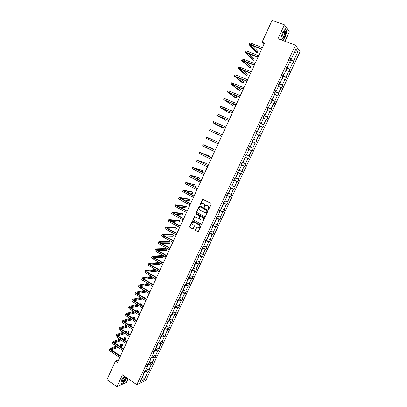 <?xml version="1.0" encoding="UTF-8"?>
<svg xmlns="http://www.w3.org/2000/svg" width="407" height="407" viewBox="0 0 407 407"><rect width="100%" height="100%" fill="white"/><g stroke="black" fill="none" stroke-linecap="round" stroke-linejoin="round"><path stroke-width="0.61" d="M208.328 209.335L208.801 209.157L211.187 204.019L210.968 203.307L202.528 199.211L199.929 204.568L200.386 205.062L201.582 203.439L203.642 203.759C204.462 204.299 204.696 205.057 204.35 206.034L204.039 206.695L204.507 207.188L205.683 205.576L207.774 205.891C208.598 206.43 208.832 207.188 208.486 208.17L208.328 209.335M208.526 209.366L208.175 208.837M204.395 207.224L204.039 206.695M195.365 229.716L195.584 230.428L198.265 231.608L201.094 225.732L200.875 225.015L192.516 220.818L189.708 226.674L189.921 227.386L192.582 228.815L193.239 228.571L194.358 226.165L194.139 225.453L192.816 224.745C191.885 223.921 191.875 223.082 192.801 222.222L193.997 222.191L199.206 224.964C200.137 225.773 200.152 226.613 199.252 227.488L196.688 227.075L195.365 229.716L195.787 230.438L198.102 231.669M284.946 41.275L289.336 31.817L284.412 24.822L278.001 38.675L295.467 45.213L136.818 384.661L122.41 374.852L116.946 386.65L106.919 379.7L115.542 360.953L117.557 362.311L264.443 43.188L262.022 42.267L263.889 44.388M284.412 24.822L272.095 20.35L262.022 42.267M204.736 216.702L205.408 216.453L208.053 210.765L207.829 210.053L199.852 205.917L199.191 206.166L196.576 211.828L196.79 212.535L205.006 216.753M204.568 218.259L201.724 224.16L193.35 219.973L193.132 219.261L194.465 216.616L198.112 218.294L198.774 218.05L199.522 216.443L199.303 215.73L195.96 213.975L195.96 213.314L204.345 217.547L204.568 218.259M116.946 386.65L126.455 382.377L128.139 378.754M143.722 372.924L144.037 373.636L143.218 374.002L144.287 371.723L145.101 371.362L147.365 366.534L146.551 366.88L147.619 364.591L148.428 364.25L150.697 359.406L149.893 359.732L150.966 357.438L151.77 357.112L154.044 352.248L153.246 352.559L154.324 350.254L155.118 349.954L157.402 345.075L156.614 345.36L157.697 343.05L158.481 342.765L160.77 337.871L159.992 338.141L161.075 335.821L161.854 335.556L164.153 330.642L163.38 330.891L164.469 328.566L165.242 328.322L167.547 323.392L166.784 323.621L167.877 321.286L168.635 321.062L170.95 316.117L170.197 316.325L171.291 313.98L172.044 313.777L174.369 308.811L173.621 308.999L174.72 306.649L175.463 306.466L177.798 301.485L177.055 301.653L178.159 299.293L178.897 299.13L181.237 294.134L180.505 294.281L181.614 291.911L182.341 291.773L184.686 286.757L183.964 286.884L185.078 284.503L185.796 284.386L188.151 279.35L187.439 279.456L188.553 277.07L189.265 276.974L191.626 271.922L190.924 272.008L192.043 269.612L192.745 269.536L195.116 264.469L194.419 264.53L195.543 262.128L196.235 262.072L198.616 256.985L197.929 257.026L199.054 254.619L199.74 254.584L202.126 249.481L201.45 249.496L202.579 247.08L203.256 247.064L205.652 241.946L204.986 241.941L206.12 239.514L206.787 239.525L209.188 234.386L208.532 234.361L209.671 231.924L210.327 231.954L212.739 226.796L212.088 226.75L213.232 224.308L213.879 224.359L216.3 219.185L215.659 219.119L216.809 216.661L217.445 216.738L219.877 211.543L219.246 211.452L220.396 208.995L221.026 209.091L223.463 203.876L222.843 203.765L223.998 201.292L224.618 201.414L227.065 196.184L226.45 196.047L227.61 193.569L228.22 193.712L230.677 188.461L230.072 188.304L231.237 185.816L231.837 185.979L234.3 180.713L233.71 180.53L234.875 178.032L235.465 178.22L237.942 172.934L237.357 172.731L238.527 170.223L239.107 170.436L241.59 165.13L241.015 164.901L242.19 162.388L242.765 162.622L245.258 157.295L244.693 157.046L245.874 154.523L246.433 154.782L248.936 149.435L248.377 149.16L249.562 146.632L250.117 146.912L252.625 141.55L252.081 141.249L253.266 138.706L253.81 139.016L256.329 133.628L255.794 133.308L256.985 130.759L257.519 131.09L260.048 125.687L259.518 125.341L260.719 122.777L261.243 123.133L263.777 117.709L263.263 117.343L264.464 114.769L264.977 115.15L267.521 109.707L267.017 109.315L268.223 106.736L268.727 107.138L271.281 101.679L270.782 101.257L271.993 98.667L272.487 99.094L275.051 93.615L274.567 93.172L275.783 90.573L276.261 91.026L278.836 85.526L278.363 85.058L279.584 82.448L280.052 82.926L282.636 77.406L282.173 76.913L283.394 74.293L283.857 74.796L286.447 69.256L285.994 68.737L287.225 66.112L287.673 66.636L290.272 61.075L289.83 60.531L291.066 57.896L291.504 58.45L295.869 49.125L297.848 51.821L293.544 61.014L293.966 61.549L292.755 64.133L292.328 63.604L289.759 69.083L290.196 69.597L288.99 72.166L288.553 71.668L285.994 77.127L286.436 77.61L285.236 80.174L284.788 79.696L282.239 85.139L282.692 85.597L281.496 88.151L281.039 87.698L278.495 93.122L278.963 93.559L277.772 96.103L277.299 95.676L274.771 101.078L275.244 101.491L274.059 104.024L273.575 103.622L271.057 109.005L271.54 109.391L270.355 111.92L269.866 111.538L267.353 116.901L267.852 117.267L266.671 119.785L266.168 119.429L263.665 124.771L264.174 125.117L262.993 127.625L262.484 127.289L259.992 132.616L260.505 132.936L259.335 135.434L258.816 135.124L256.329 140.43L256.853 140.725L255.688 143.218L255.158 142.928L252.681 148.219L253.215 148.489L252.05 150.972L251.511 150.707L249.043 155.978L249.588 156.227L248.428 158.699L247.883 158.46L245.421 163.711L245.976 163.935L244.821 166.402L244.261 166.183L241.809 171.413L242.374 171.622L241.219 174.074L240.654 173.881L238.212 179.095L238.782 179.273L237.637 181.726L237.062 181.547L234.625 186.747L235.21 186.905L234.066 189.347L233.481 189.194L231.054 194.368L231.644 194.505L230.504 196.937L229.909 196.81L227.493 201.969L228.093 202.086L226.958 204.507L226.353 204.395L223.947 209.539L224.552 209.636L223.423 212.047L222.812 211.961L220.411 217.084L221.026 217.155L219.902 219.561L219.276 219.495L216.885 224.603L217.511 224.654L216.392 227.05L215.761 227.009L213.375 232.097L214.011 232.127L212.892 234.513L212.251 234.493L209.875 239.565L210.521 239.57L209.407 241.951L208.755 241.951L206.39 247.003L207.041 246.993L205.932 249.364L205.276 249.384L202.915 254.421L203.576 254.385L202.467 256.751L201.801 256.792L199.45 261.813L200.122 261.757L199.018 264.112L198.341 264.174L196.001 269.175L196.678 269.103L195.579 271.449L194.897 271.53L192.562 276.516L193.249 276.419L192.15 278.759L191.463 278.861L189.133 283.832L189.83 283.715L188.736 286.05L188.039 286.172L185.719 291.122L186.421 290.985L185.333 293.31L184.625 293.452L182.316 298.387L183.028 298.229L181.939 300.544L181.227 300.707L178.922 305.626L179.64 305.448L178.561 307.758L177.834 307.941L175.539 312.841L176.267 312.642L175.188 314.947L174.461 315.145L172.171 320.029L172.909 319.816L171.83 322.11L171.093 322.329L168.813 327.197L169.556 326.963L168.488 329.248L167.74 329.487L165.466 334.34L166.219 334.086L165.15 336.365L164.397 336.625L162.128 341.458L162.892 341.183L161.828 343.452L161.065 343.732L158.806 348.55L159.575 348.26L158.516 350.524L157.743 350.819L155.494 355.621L156.268 355.311L155.215 357.565L154.431 357.88L152.193 362.668L152.976 362.337L151.923 364.586L151.134 364.921L148.901 369.688L149.695 369.342L148.641 371.581L147.848 371.937L144.129 379.868L140.278 381.669L144.037 373.636M295.467 45.213L300.081 51.608L145.859 380.392L136.818 384.661M147.339 366.478L148.367 364.275M146.21 368.991L148.901 369.688M148.448 364.209L151.134 364.921M147.039 365.832L147.365 366.534M150.671 359.35L151.699 357.143L154.431 357.88M149.506 361.95L152.193 362.668M150.366 358.72L150.697 359.406M154.019 352.197L154.945 350.02M152.808 354.889L155.494 355.621M155.016 350.066L157.743 350.819M153.704 351.582L154.044 352.248M157.377 345.019L158.196 342.872M156.125 347.802L158.806 348.55M158.338 342.964L161.065 343.732M157.056 344.419L157.402 345.075M160.745 337.82L161.671 335.836L161.447 335.694M159.452 340.695L162.128 341.458M161.671 335.836L164.397 336.625M160.419 337.23L160.77 337.871M164.123 330.596L165.018 328.683L164.708 328.49M162.79 333.557L165.466 334.34M165.018 328.683L167.74 329.487M163.792 330.016L164.153 330.642M167.516 323.341L168.376 321.51L167.969 321.255M166.137 326.399L168.813 327.197M168.376 321.51L171.093 322.329M167.175 322.776L167.547 323.392M170.92 316.066L171.744 314.311L171.271 314.021M169.5 319.215L172.171 320.029M171.744 314.311L174.461 315.145M170.574 315.517L170.95 316.117M174.338 308.765L175.122 307.087L174.649 306.797M172.873 312.011L175.539 312.841M175.122 307.087L177.834 307.941M173.982 308.226L174.369 308.811M177.762 301.439L178.515 299.837L178.042 299.552M176.256 304.777L178.922 305.626M178.515 299.837L181.227 300.707M177.401 300.915L177.798 301.485M181.201 294.088L181.919 292.562L181.441 292.277M179.65 297.522L182.316 298.387M181.919 292.562L184.625 293.452M180.835 293.579L181.237 294.134M184.656 286.711L185.333 285.261L184.854 284.981M183.058 290.242L185.719 291.122M185.333 285.261L188.039 286.172M184.279 286.218L184.686 286.757M188.12 279.309L188.762 277.94L188.278 277.66M186.477 282.931L189.133 283.832M188.762 277.94L191.463 278.861M187.734 278.826L188.151 279.35M191.595 271.881L192.201 270.589L191.712 270.314M189.906 275.6L192.562 276.516M192.201 270.589L194.897 271.53M191.198 271.413L191.626 271.922M195.08 264.428L195.65 263.217L195.162 262.942M193.35 268.244L196.001 269.175M195.65 263.217L198.341 264.174M194.678 263.975L195.116 264.469M198.58 256.949L199.109 255.815L198.621 255.545M196.8 260.862L199.45 261.813M199.109 255.815L201.801 256.792M198.173 256.507L198.616 256.985M202.091 249.44L202.584 248.387L202.096 248.122M200.269 253.454L202.915 254.421M202.584 248.387L205.276 249.384M201.679 249.013L202.126 249.481M205.616 241.911L206.069 240.939L205.581 240.669M203.744 246.021L206.39 247.003M206.069 240.939L208.755 241.951M205.194 241.499L205.652 241.946M209.152 234.351L209.569 233.46L209.076 233.196M207.234 238.563L209.875 239.565M209.569 233.46L212.251 234.493M208.72 233.954L209.188 234.386M212.703 226.765L213.08 225.956L212.581 225.697M210.74 231.074L213.375 232.097M213.08 225.956L215.761 227.009M212.261 226.384L212.739 226.796M216.265 219.154L216.6 218.427L216.102 218.167M214.25 223.565L216.885 224.603M216.6 218.427L219.276 219.495M215.817 218.783L216.3 219.185M219.836 211.513L220.136 210.872L219.638 210.617M217.781 216.025L220.411 217.084M220.136 210.872L222.812 211.961M219.383 211.162L219.877 211.543M223.423 203.846L223.682 203.291L223.184 203.037M221.316 208.465L223.947 209.539M223.682 203.291L226.353 204.395M222.96 203.51L223.463 203.876M227.025 196.154L227.243 195.681L226.74 195.431M224.868 200.875L227.493 201.969M227.243 195.681L229.909 196.81M226.551 195.828L227.065 196.184M230.637 188.436L230.815 188.049L230.311 187.795M228.434 193.259L231.054 194.368M230.815 188.049L233.481 189.194M230.153 188.126L230.677 188.461M234.259 180.688L234.401 180.387L233.893 180.138M232.01 185.612L234.625 186.747M234.401 180.387L237.062 181.547M233.771 180.393L234.3 180.713M237.897 172.909L237.485 172.451M235.597 177.945L238.212 179.095M237.998 172.695L240.654 173.881M237.403 172.634L237.942 172.934M241.549 165.105L241.092 164.738M239.199 170.248L241.809 171.413M241.61 164.983L244.261 166.183M241.046 164.845L241.59 165.13M245.212 157.275L244.714 156.995M242.811 162.52L245.421 163.711M245.233 157.239L247.883 158.46M244.699 157.031L245.258 157.295M246.439 154.772L249.043 155.978M248.911 149.486L251.511 150.707M250.071 146.891L249.516 146.734M250.035 146.973L252.681 148.219M252.559 141.692L255.158 142.928M249.547 146.668L250.117 146.912M253.765 138.996L253.164 138.929M253.688 139.163L256.329 140.43M256.222 133.862L258.816 135.124M253.23 138.787L253.81 139.016M257.473 131.069L257.351 131.329L256.827 131.095M257.351 131.329L259.992 132.616M259.895 126.012L262.484 127.289M256.929 130.876L257.519 131.09M261.192 123.118L261.029 123.469L260.505 123.235M261.029 123.469L263.665 124.771M263.583 118.132L266.168 119.429M260.643 122.939L261.243 123.133M264.926 115.135L264.723 115.578L264.194 115.349M264.723 115.578L267.353 116.901M267.282 110.221L269.866 111.538M264.367 114.972L264.977 115.15M268.676 107.122L268.427 107.657L267.898 107.433M268.427 107.657L271.057 109.005M270.996 102.284L273.575 103.622M268.106 106.98L268.727 107.138M272.436 99.084L272.146 99.71L271.611 99.486M272.146 99.71L274.771 101.078M274.725 94.317L277.299 95.676M271.861 98.957L272.487 99.094M276.211 91.015L275.875 91.733L275.341 91.514M275.875 91.733L278.495 93.122M278.464 86.32L281.039 87.698M275.625 90.903L276.261 91.026M280.001 82.916L279.624 83.73L279.085 83.511M279.624 83.73L282.239 85.139M282.219 78.297L284.788 79.696M279.406 82.819L280.052 82.926M283.806 74.791L283.379 75.697L282.84 75.483M283.379 75.697L285.994 77.127M285.984 70.243L288.553 71.668M283.201 74.71L283.857 74.796M287.622 66.631L287.154 67.633L286.609 67.42M287.154 67.633L289.759 69.083M289.769 62.164L292.328 63.604M287.006 66.57L287.673 66.636M291.453 58.445L290.939 59.544L290.394 59.336M290.939 59.544L293.544 61.014M297.848 51.821L294.286 52.508M118.717 359.783L115.542 360.953M144.012 373.58L145.04 371.393M290.827 58.399L291.504 58.45M145.157 371.24L147.848 371.937M144.129 379.868L142.308 377.34M290.059 60.043L293.966 61.549M286.309 68.071L290.196 69.597M282.565 76.068L286.436 77.61M278.841 84.035L282.692 85.597M275.127 91.977L278.963 93.559M271.423 99.888L275.244 101.491M267.735 107.774L271.54 109.391M264.062 115.634L267.852 117.267M260.399 123.463L264.174 125.117M256.751 131.263L260.505 132.936M253.113 139.036L256.853 140.725M249.491 146.785L253.215 148.489M244.724 156.97L248.428 158.699M241.132 164.657L244.821 166.402M237.551 172.314L241.219 174.074M233.984 179.945L237.637 181.726M230.423 187.546L234.066 189.347M226.882 195.126L230.504 196.937M223.351 202.676L226.958 204.507M219.831 210.2L223.423 212.047M216.321 217.699L219.902 219.561M212.825 225.173L216.392 227.05M209.346 232.621L212.892 234.513M205.871 240.044L209.407 241.951M202.411 247.441L205.932 249.364M198.967 254.813L202.467 256.751M195.528 262.159L199.018 264.112M192.297 269.587L195.579 271.449M189.087 276.999L192.15 278.759M185.816 284.345L188.736 286.05M182.422 291.595L185.333 293.31M179.044 298.819L181.939 300.544M175.676 306.018L178.561 307.758M172.319 313.197L175.188 314.947M168.971 320.345L171.83 322.11M165.639 327.472L168.488 329.248M162.312 334.574L165.15 336.365M159 341.656L161.828 343.452M155.703 348.707L158.516 350.524M152.411 355.743L155.215 357.565M149.13 362.749L151.923 364.586M145.864 369.734L148.641 371.581M282.687 40.43L285.388 36.915L286.966 30.901L285.475 28.816L282.366 32.835L280.794 38.919L281.664 40.049M124.293 376.139L121.479 380.184L120.925 383.857L123.784 382.585L126.984 377.966M208.374 208.862L208.684 208.201C209.03 207.219 208.796 206.461 207.972 205.922L207.774 205.891M206.761 205.418L207.972 205.922M202.65 203.297L203.846 203.795C204.66 204.329 204.894 205.087 204.548 206.064L204.243 206.725M202.93 199.191L200.132 204.604L200.285 205.097M199.812 205.896L196.779 211.854L196.998 212.561L204.94 216.728M207.183 210.974L207.026 210.47L200.025 206.842L199.242 207.712C198.896 208.689 199.13 209.447 199.939 209.981L204.716 212.474L206.166 212.434L207.382 210.999L207.026 210.47M200.234 206.873L207.224 210.5M205.316 212.637L206.369 212.459L206.858 211.671M207.382 210.999L207.056 211.696M194.846 216.58L193.345 219.281L193.559 219.994L201.546 224.226M198.387 218.345L198.982 218.071L199.725 216.468L199.506 215.756L195.96 213.975M196.26 213.304L196.169 214.001M201.455 220.06L202.681 220.024C203.602 219.154 203.592 218.31 202.645 217.491L200.804 216.519L200.137 216.768L199.394 218.376L199.608 219.088L201.455 220.06M202.02 220.207L202.879 220.045C203.805 219.175 203.795 218.33 202.849 217.511L202.645 217.491M200.737 216.493L202.849 217.511M197.059 227.025L195.574 229.726M198.626 227.671L199.455 227.498C200.361 226.628 200.346 225.788 199.41 224.979L199.206 224.964M193.63 222.064L199.41 224.979M192.893 220.777L189.921 226.689L190.135 227.396L192.877 228.861M286.62 30.779L286.966 30.901M248.942 44.449L249.511 43.208C249.664 42.944 250.503 43.091 252.019 43.656L262.388 47.644M261.686 49.176L251.836 45.375L250.163 45.07L257.244 52.63L256.115 52.188L248.926 44.49C249.079 44.226 249.913 44.378 251.429 44.943L261.793 48.942M257.244 52.63L257.809 51.404L252.299 45.553M245.304 52.417L245.869 51.18C246.011 50.936 246.84 51.104 248.351 51.679L258.674 55.718M257.982 57.219L246.525 53.032L253.734 60.272L252.605 59.829L245.284 52.452C245.426 52.213 246.255 52.381 247.766 52.961L258.079 57.005M253.734 60.272L254.294 59.051L248.901 53.653M241.672 60.358L242.241 59.122L244.693 59.666L254.97 63.757M254.294 65.237L242.893 60.969L250.229 67.893L249.109 67.44L241.661 60.394L244.108 60.948L254.38 65.044M250.229 67.893L250.793 66.672L245.558 61.752M285.592 32.529C285.582 31.532 285.292 31.13 284.727 31.319C283.501 32.153 282.611 33.842 282.061 36.386L281.99 37.2C281.893 40.781 285.638 35.902 285.592 32.529M282.005 36.823L282.076 37.103C283.211 37.48 284.091 36.086 284.712 32.931L284.615 32.275L283.75 32.209M281.837 40.11L280.825 38.797M285.343 28.989L286.772 30.993L285.246 36.818L282.519 40.369M124.837 376.506L122.212 380.652L122.273 381.746C123.55 381.786 124.863 380.352 126.206 377.437M122.283 380.413L122.395 380.799C123.662 380.611 124.7 379.329 125.504 376.963M126.862 377.884L123.723 382.417L120.955 383.648M238.059 68.269L238.624 67.033L241.051 67.633L251.282 71.774M250.615 73.224L239.275 68.875L246.744 75.483L245.625 75.025L238.044 68.3L240.466 68.905L250.692 73.051M246.744 75.483L247.298 74.267L242.302 69.851M234.452 76.155L235.017 74.919L237.418 75.565L247.609 79.757M246.952 81.186L235.673 76.755L243.264 83.048L242.15 82.585L234.442 76.18L247.018 81.034M243.264 83.048L243.818 81.838L239.153 77.966M230.866 84.015L231.43 82.779L243.946 87.714M243.3 89.118L232.082 84.61L239.799 90.588L238.69 90.12L230.855 84.035L243.361 88.985M239.799 90.588L240.354 89.382L236.152 86.121M239.662 97.024L228.505 92.435L236.345 98.102L235.241 97.629L227.533 92.119L227.279 91.86L227.849 90.608L240.298 95.645M227.279 91.86L239.713 96.912M236.345 98.102L236.899 96.902L233.369 94.343M223.723 99.644L224.282 98.413L236.66 103.546M236.035 104.899L224.939 100.229L232.901 105.591L223.713 99.659L236.08 104.808M232.901 105.591L233.455 104.395L230.932 102.691M232.422 112.744L221.388 108.003L228.378 112.576L220.162 107.433L220.731 106.186L233.038 111.416M220.162 107.433L232.458 112.673M229.472 113.054L230.021 111.864L229.11 111.289M216.626 115.166L217.19 113.935L229.426 119.261M228.826 120.569L217.847 115.746L226.053 120.497L216.626 115.176L228.846 120.513M226.053 120.497L226.496 119.526M225.239 128.358L214.316 123.458L222.644 127.91L213.39 123.067L213.095 122.894L213.66 121.657L225.829 127.076M213.095 122.894L225.254 128.327M222.644 127.91L222.919 127.31M209.585 130.581L210.144 129.355L222.242 134.865M219.246 135.297L209.585 130.586L221.667 136.111L210.801 131.151L219.246 135.297L219.353 135.063M208.832 138.049L218.671 142.628L206.639 137.022L208.832 138.049L208.267 139.28L218.096 143.869M206.639 137.022L206.079 138.248L208.267 139.28M212.83 149.257L213.029 148.83L203.149 144.663L215.11 150.366M203.149 144.668L202.589 145.884L214.54 151.602M215.12 150.341L204.365 145.228L213.029 148.83M209.3 156.939L209.661 156.151L199.669 152.279L211.564 158.074M199.664 152.284L199.115 153.495L210.994 159.305M211.579 158.028L200.88 152.839L209.661 156.151M205.784 164.591L206.308 163.446L196.199 159.87L208.028 165.751M196.194 159.88L195.645 161.08L207.463 166.982M208.053 165.69L197.41 160.429L206.308 163.446M200.31 171.24L202.432 171.881L202.966 170.716L192.745 167.43L204.502 173.407M192.74 167.445L192.19 168.64L203.938 174.628M204.538 173.326L193.956 167.989L202.966 170.716M195.487 178.164L199.104 179.121L199.639 177.966L189.301 174.969L200.992 181.034M189.296 174.985L188.751 176.17L200.432 182.255M201.038 180.937L190.507 175.524L199.639 177.966M191.112 185.256L195.787 186.34L196.316 185.185L185.867 182.478L197.492 188.634M185.862 182.499L185.322 183.679L196.937 189.85M197.548 188.517L187.072 183.033L196.316 185.185M187.001 192.445L192.48 193.539L193.01 192.384L191.962 191.85L182.448 189.962L194.007 196.21M182.438 189.988L181.904 191.163L193.452 197.42M194.068 196.072L183.654 190.517L193.01 192.384M183.064 199.679L189.184 200.712L189.708 199.562L188.665 199.023L179.039 197.42L181.029 198.809L190.532 203.754M179.029 197.451L178.495 198.616L180.479 200.01L189.977 204.965M190.603 203.602L180.24 197.975L189.708 199.562M179.253 206.944L185.897 207.86L186.421 206.715L185.383 206.171L175.641 204.858L177.605 206.288L187.072 211.279M175.631 204.884L175.102 206.044L177.06 207.484L186.518 212.479M187.149 211.106L176.842 205.408L186.421 206.715M175.529 214.219L182.621 214.982L183.145 213.843L182.112 213.293L172.258 212.266L174.196 213.741L183.623 218.773M172.242 212.296L171.713 213.451L173.652 214.932L183.069 219.973M183.71 218.584L173.453 212.815L183.145 213.843M171.876 221.494L179.355 222.085L179.879 220.95L178.851 220.396L168.885 219.648C168.798 219.907 169.434 220.411 170.798 221.169L180.184 226.246M168.869 219.683L168.345 220.828C168.254 221.093 168.895 221.601 170.253 222.354L179.635 227.437M180.281 226.038L170.08 220.197L179.879 220.95M168.279 228.765L176.104 229.161L176.623 228.032L175.6 227.472L165.522 227.009C165.425 227.284 166.056 227.808 167.409 228.566L176.755 233.689M165.501 227.045L164.983 228.185C164.886 228.464 165.517 228.988 166.87 229.752L176.211 234.88M176.862 233.465L167.974 228.597L166.712 227.554L176.623 228.032M164.728 236.024L172.858 236.218L173.377 235.088L172.359 234.529L162.169 234.34C162.062 234.641 162.688 235.175 164.036 235.943L173.341 241.107M162.149 234.381L161.635 235.516C161.528 235.816 162.149 236.355 163.497 237.123L172.797 242.292M173.453 240.863L164.606 235.958L163.36 234.89L173.377 235.088M161.218 243.274L169.627 243.249L170.146 242.124L169.129 241.56L158.832 241.651C158.715 241.972 159.33 242.516 160.673 243.294L169.938 248.499M158.811 241.692L158.298 242.816C158.181 243.142 158.791 243.691 160.134 244.47L169.393 249.684M170.06 248.239L161.248 243.294L160.017 242.196L170.146 242.124M157.738 250.508L166.407 250.259L166.921 249.14L165.908 248.565L155.499 248.931C155.377 249.272 155.983 249.837 157.321 250.62L166.549 255.871M155.479 248.982L154.97 250.096C154.843 250.442 155.449 251.007 156.781 251.791L166.005 257.046M166.677 255.591L157.901 250.605L156.69 249.476L166.921 249.14M154.294 257.723L163.197 257.244L163.711 256.13L162.698 255.555L152.182 256.191C152.05 256.552 152.65 257.132 153.978 257.921L163.166 263.212M152.162 256.242L151.653 257.356C151.516 257.717 152.116 258.297 153.444 259.091L162.627 264.387M163.304 262.917L154.568 257.89L153.368 256.736L163.711 256.13M159.402 262.525L148.876 263.426C148.733 263.807 149.323 264.397 150.651 265.196L159.798 270.528M148.855 263.482L148.352 264.586C148.204 264.972 148.794 265.562 150.117 266.361L159.259 271.698M159.941 270.217L151.246 265.15L150.061 263.97L160.404 263.105M150.88 264.921L159.992 264.209L160.48 263.146M155.545 269.531L145.584 270.64C145.431 271.042 146.011 271.642 147.334 272.451L156.441 277.823M145.558 270.696L145.055 271.79C144.902 272.197 145.482 272.802 146.8 273.611L155.906 278.988M156.593 277.493L147.934 272.385L146.764 271.179L156.547 270.116M147.487 272.1L156.802 271.154L157.122 270.452M151.76 276.541L142.297 277.823C142.14 278.246 142.715 278.861 144.027 279.675L153.098 285.088M142.272 277.884L141.773 278.973C141.611 279.4 142.185 280.016 143.498 280.83L152.564 286.253M153.256 284.742L144.633 279.599L143.478 278.363L152.762 277.131M144.119 279.263L153.622 278.073L153.78 277.732M148.036 283.547L139.026 284.986C138.853 285.429 139.423 286.06 140.73 286.879L149.766 292.333M139.001 285.048L138.502 286.131C138.329 286.579 138.899 287.21 140.201 288.029L149.232 293.493M149.929 291.972L141.341 286.787L140.206 285.526L149.033 284.142M140.771 286.401L150.422 284.971M144.363 290.547L135.765 292.124C135.582 292.587 136.147 293.228 137.444 294.058L146.439 299.552M135.735 292.19L135.241 293.269C135.063 293.732 135.623 294.378 136.92 295.202L145.91 300.707M146.617 299.17L138.065 293.951L136.94 292.664L145.355 291.147M137.444 293.513L146.678 291.946M140.736 297.537L132.514 299.242C132.326 299.72 132.875 300.376 134.173 301.211L143.132 306.746M132.484 299.308L131.995 300.376C131.802 300.859 132.356 301.521 133.649 302.355L142.598 307.896M143.31 306.349L134.793 301.088L133.689 299.776L141.728 298.148M134.132 300.61L142.984 298.916M144.516 297.888L144.648 297.598L143.661 296.998L143.193 297.085M144.18 297.685L144.648 297.598M137.149 304.522L129.273 306.329C129.075 306.832 129.619 307.499 130.906 308.343L139.83 313.914M129.243 306.4L128.754 307.463C128.556 307.967 129.1 308.638 130.388 309.483L139.301 315.064M140.018 313.502L131.537 308.206L130.444 306.863L138.141 305.133M130.84 307.682L139.336 305.876M141.219 305.057L141.509 304.431L140.527 303.826L139.55 304.029M140.532 304.634L141.509 304.431M133.603 311.492L126.043 313.395C125.834 313.919 126.374 314.601 127.656 315.445L136.538 321.062M126.012 313.471L125.529 314.53C125.32 315.049 125.855 315.735 127.137 316.585L136.014 322.207M136.737 320.635L128.291 315.298L127.213 313.929L134.59 312.113M127.559 314.733L135.735 312.83M137.937 312.2L138.375 311.243L137.398 310.633L135.948 310.963M136.93 311.574L138.375 311.243M130.092 318.452L122.822 320.441C122.609 320.981 123.138 321.678 124.415 322.532L133.262 328.184M122.792 320.518L122.309 321.566C122.095 322.11 122.624 322.807 123.896 323.662L132.738 329.324M133.465 327.737L125.056 322.364L123.993 320.97L131.074 319.078M124.298 321.764L132.173 319.775M134.458 319.195L135.256 318.035L134.279 317.419L132.392 317.887M133.369 318.503L135.256 318.035M126.613 325.402L119.617 327.462C119.393 328.022 119.917 328.729 121.184 329.589L129.996 335.282M119.582 327.538L119.103 328.586C118.88 329.146 119.399 329.858 120.67 330.718L129.472 336.416M130.209 334.819L121.83 329.411L120.782 327.991L127.589 326.027M121.052 328.77L128.643 326.704M130.886 326.088L131.644 325.885L132.143 324.801L131.176 324.186L128.866 324.801M129.838 325.422L132.143 324.801M123.158 332.331L116.417 334.457C116.188 335.037 116.702 335.755 117.969 336.625L126.74 342.353M116.382 334.539L115.909 335.577C115.674 336.157 116.188 336.879 117.45 337.749L126.221 343.488M126.959 341.88L118.62 336.431L117.587 334.986L124.14 332.962M117.816 335.755L125.147 333.618M127.35 332.977L128.546 332.626L129.044 331.547L128.078 330.927L125.371 331.7M126.348 332.326L129.044 331.547M119.739 339.245L113.232 341.432C112.993 342.028 113.502 342.76 114.759 343.635L123.494 349.404M113.197 341.514L112.724 342.546C112.48 343.147 112.988 343.884 114.245 344.76L122.975 350.534M123.723 348.911L115.415 343.432L114.398 341.961L120.711 339.881M114.596 342.719L121.683 340.517M123.85 339.845L125.458 339.352L125.951 338.273L124.99 337.647L121.912 338.583M122.883 339.214L125.951 338.273M116.341 346.143L110.058 348.382C109.809 348.997 110.307 349.745 111.559 350.625L120.258 356.43M110.017 348.468L109.549 349.496C109.295 350.112 109.798 350.859 111.05 351.745L119.744 357.555M120.492 355.922L112.225 350.407L111.218 348.911L117.313 346.784M111.391 349.659L118.249 347.405M120.38 346.708L122.375 346.052L122.868 344.978L121.912 344.347L118.483 345.451M119.444 346.092L122.868 344.978M252.019 43.656L251.429 44.943M250.453 44.984L250.3 45.325M248.351 51.679L247.766 52.961M246.805 52.966L246.662 53.271M244.693 59.666L244.108 60.948M243.167 60.918L243.04 61.192M241.051 67.633L240.466 68.905M237.418 75.565L236.838 76.837M233.801 83.471L233.221 84.737M230.194 91.351L229.619 92.613M226.602 99.201L226.027 100.458M223.026 107.026L222.451 108.277M219.454 114.825L218.885 116.071M215.903 122.593L215.334 123.835M212.357 130.332L211.793 131.573M205.311 145.737L204.752 146.968M201.806 153.398L201.246 154.624M198.311 161.03L197.756 162.251M194.831 168.64L194.276 169.856M191.361 176.221L190.807 177.437M187.907 183.776L187.352 184.987M184.463 191.305L183.908 192.511M181.029 198.809L180.479 200.01M177.605 206.288L177.06 207.484M174.196 213.741L173.652 214.932M173.713 212.78L173.585 213.054M170.798 221.169L170.253 222.354M170.34 220.151L170.202 220.452M167.409 228.566L166.87 229.752M166.982 227.498L166.834 227.823M164.036 235.943L163.497 237.123M163.634 234.814L163.472 235.165M160.673 243.294L160.134 244.47M160.297 242.109L160.124 242.486M157.321 250.62L156.781 251.791M156.97 249.384L156.787 249.786M153.978 257.921L153.444 259.091M153.658 256.629L153.459 257.056M150.651 265.196L150.117 266.361M150.356 263.848L150.147 264.301M147.334 272.451L146.8 273.611M147.064 271.047L146.846 271.525M144.027 279.675L143.498 280.83M143.783 278.22L143.554 278.724M140.73 286.879L140.201 288.029M140.512 285.373L140.273 285.897M137.444 294.058L136.92 295.202M137.251 292.496L137.001 293.045M134.173 301.211L133.649 302.355M134.005 299.598L133.74 300.173M130.906 308.343L130.388 309.483M130.769 306.675L130.494 307.275M127.656 315.445L127.137 316.585M127.539 313.731L127.259 314.352M124.415 322.532L123.896 323.662M124.323 320.762L124.028 321.408M121.184 329.589L120.67 330.718M121.118 327.772L120.813 328.439M117.969 336.625L117.45 337.749M117.923 334.758L117.608 335.444M114.759 343.635L114.245 344.76M114.743 341.717L114.413 342.429M111.559 350.625L111.05 351.745M111.569 348.657L111.233 349.394M284.055 32.016L284.727 31.319M283.903 32.016L284.615 32.275"/></g></svg>
